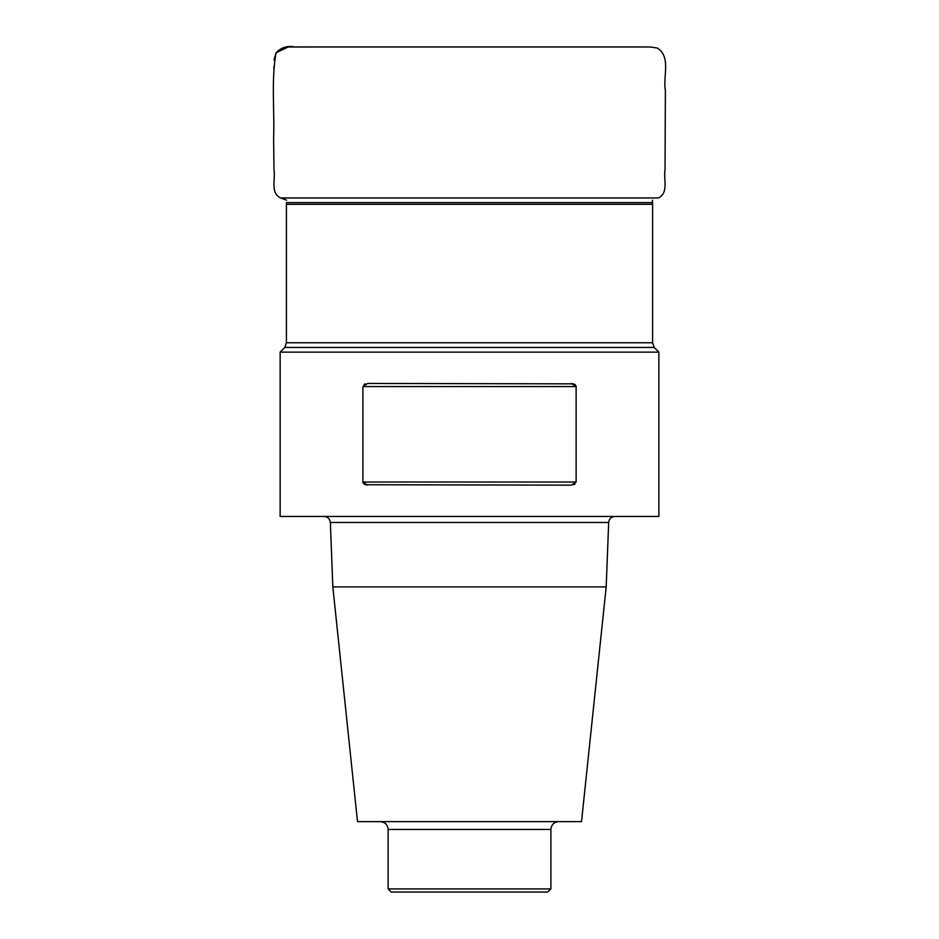 <?xml version="1.0" encoding="UTF-8"?>
<svg xmlns="http://www.w3.org/2000/svg" width="939" height="939" viewBox="0 0 939 939"><rect width="100%" height="100%" fill="white"/><g stroke="black" fill="none" stroke-linecap="round" stroke-linejoin="round"><path stroke-width="1.41" d="M280.151 352.137L658.873 352.137L658.873 516.462L280.151 516.462L280.151 352.137L284.846 347.442L654.178 347.442L652.605 342.747L652.605 204.315L286.407 204.315L286.454 202.613L652.558 202.613L652.605 204.315M652.429 200.171L652.558 202.613M365.236 383.851L364.015 384.521M363.006 482.705L364.039 484.078M365.177 484.724L571.37 485.158L576.123 482.024L576.123 386.563L362.9 386.563L362.9 482.024L576.123 482.024M573.835 484.724L574.985 484.078M576.006 385.882L574.973 384.497M573.788 383.851L367.642 383.441L362.9 386.563M571.37 383.441L576.123 386.563M367.642 485.158L362.9 482.024M332.829 586.887L606.195 586.887L581.523 821.625L357.501 821.625L332.829 586.887L330.352 522.471C329.871 518.798 327.781 516.79 324.096 516.462M388.136 888.916L550.888 888.916L547.754 892.05L391.258 892.05L388.136 888.916L388.136 829.454C387.666 824.7 385.06 822.095 380.307 821.625M284.846 347.442L286.407 342.747L652.605 342.747M606.195 586.887L608.672 522.471L330.352 522.471M550.888 888.916L550.888 829.454L388.136 829.454M294.811 46.962C287.416 45.471 281.148 47.431 276.031 52.83C271.125 80.871 274.646 110.168 273.613 138.056L273.977 169.865C275.69 179.103 270.045 192.8 280.573 197.965L658.439 197.965C668.979 192.777 663.321 179.044 665.047 169.795L665.387 90.508C662.758 76.716 671.326 57.068 657.406 48.065L650.633 47.009L641.055 46.962L294.646 46.962M343.298 46.95L288.12 47.009L276.031 52.83L274 59.943M273.906 66.716L273.871 69.439M286.407 342.747L286.407 204.315M654.178 347.442L658.873 352.137M550.888 829.454C551.346 824.7 553.963 822.095 558.717 821.625M608.672 522.471C609.106 518.833 611.195 516.826 614.916 516.462M280.573 197.965L286.583 200.171M600.209 46.95L471.143 46.962"/></g></svg>
